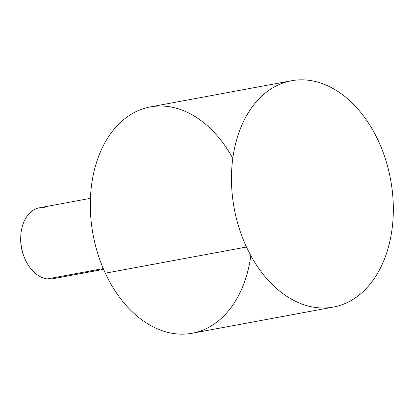 <?xml version="1.0" encoding="UTF-8"?>
<svg xmlns="http://www.w3.org/2000/svg" width="414" height="414" viewBox="0 0 414 414"><rect width="100%" height="100%" fill="white"/><g stroke="black" fill="none" stroke-linecap="round" stroke-linejoin="round"><path stroke-width="0.62" d="M246.47 247.034A115.087 79.509 79.5 0 0 333.363 307.079A115.087 79.509 79.5 0 0 378.318 140.807A115.087 79.509 -100.5 0 1 359.362 294.882A115.087 79.509 -100.5 0 1 246.47 247.034A115.087 79.509 -100.5 0 1 265.426 92.959A115.087 79.509 -100.5 0 1 378.318 140.807A115.087 79.509 79.5 0 0 291.425 80.761A115.087 79.509 79.5 0 0 246.47 247.034L105.311 273.193L246.47 247.034M333.363 307.079L192.205 333.239A115.087 79.509 -100.5 0 1 105.311 273.193A115.087 79.509 -100.5 0 1 150.261 106.921L291.425 80.761M232.797 158.339A115.087 79.509 79.5 0 0 121.426 121.54A115.087 79.509 79.5 0 0 105.311 273.193A115.087 79.509 79.5 0 0 188.758 333.762A115.087 79.509 79.5 0 0 250.832 255.661M103.578 269.338L52.692 278.767A36.106 24.944 -100.5 0 1 47.336 278.922L103.246 268.562L47.336 278.922A36.106 24.944 -100.5 0 1 21.026 243.996A36.106 24.944 -100.5 0 1 39.532 207.766L90.423 198.337M24.612 258.067L24.09 256.815A31.593 21.828 -100.5 0 1 20.7 238.511L20.736 237.155A36.106 24.944 79.5 0 0 24.612 258.067A36.106 24.944 79.5 0 0 47.336 278.922M44.888 207.611A36.106 24.944 79.5 0 0 20.736 237.155M20.721 237.853A31.593 21.828 79.5 0 0 24.348 257.415"/></g></svg>
